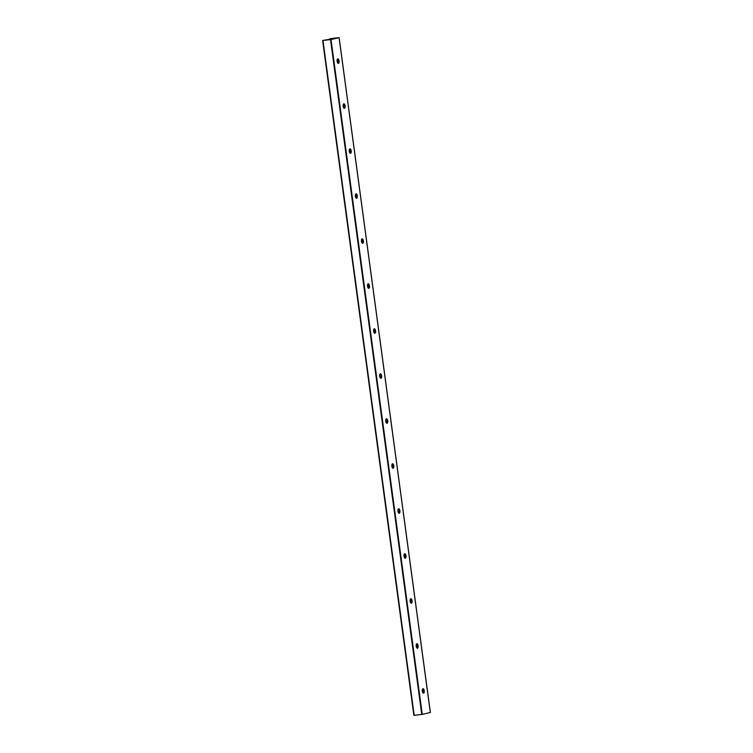 <?xml version="1.0" encoding="UTF-8"?>
<svg xmlns="http://www.w3.org/2000/svg" width="753" height="753" viewBox="0 0 753 753"><rect width="100%" height="100%" fill="white"/><g stroke="black" fill="none" stroke-linecap="round" stroke-linejoin="round"><path stroke-width="1.13" d="M422.8 688.779A2.268 0.979 -96.5 0 1 423.817 690.896A2.268 0.979 -96.5 0 1 423.299 693.193A4.264 1.835 83.5 0 0 423.355 691.838L423.064 689.682A4.264 1.835 83.5 0 0 422.781 688.788M423.553 693.212A2.268 0.979 -96.5 0 1 423.506 693.221A2.268 0.979 -96.5 0 1 422.273 691.075A2.268 0.979 -96.5 0 1 422.998 688.703A2.268 0.979 -96.5 0 1 424.212 690.793A2.268 0.979 -96.5 0 1 423.553 693.212M416.71 643.787A2.268 0.979 -96.5 0 1 417.736 645.905A2.268 0.979 -96.5 0 1 417.209 648.201A4.264 1.835 83.5 0 0 417.266 646.846L416.974 644.69A4.264 1.835 83.5 0 0 416.691 643.796M417.473 648.22A2.268 0.979 -96.5 0 1 417.426 648.229A2.268 0.979 -96.5 0 1 416.193 646.083A2.268 0.979 -96.5 0 1 416.908 643.711A2.268 0.979 -96.5 0 1 418.131 645.81A2.268 0.979 -96.5 0 1 417.473 648.22M411.11 603.209A4.264 1.835 83.5 0 0 411.185 601.863L410.893 599.699A4.264 1.835 83.5 0 0 410.611 598.814M410.63 598.795A2.268 0.979 -96.5 0 1 411.646 600.922A2.268 0.979 -96.5 0 1 411.129 603.209M411.392 603.228A2.268 0.979 -96.5 0 1 411.336 603.238A2.268 0.979 -96.5 0 1 410.112 601.092A2.268 0.979 -96.5 0 1 410.827 598.729A2.268 0.979 -96.5 0 1 412.051 600.819A2.268 0.979 -96.5 0 1 411.392 603.228M405.029 558.218A4.264 1.835 83.5 0 0 405.105 556.872L404.813 554.707A4.264 1.835 83.5 0 0 404.53 553.822M404.549 553.803A2.268 0.979 -96.5 0 1 405.566 555.93A2.268 0.979 -96.5 0 1 405.048 558.227M405.302 558.246A2.268 0.979 -96.5 0 1 405.255 558.246A2.268 0.979 -96.5 0 1 404.032 556.1A2.268 0.979 -96.5 0 1 404.747 553.737A2.268 0.979 -96.5 0 1 405.971 555.827A2.268 0.979 -96.5 0 1 405.302 558.246M398.469 508.821A2.268 0.979 -96.5 0 1 399.485 510.939A2.268 0.979 -96.5 0 1 398.968 513.235A4.264 1.835 83.5 0 0 399.024 511.88L398.732 509.715A4.264 1.835 83.5 0 0 398.45 508.83M399.222 513.254A2.268 0.979 -96.5 0 1 399.175 513.264A2.268 0.979 -96.5 0 1 397.942 511.108A2.268 0.979 -96.5 0 1 398.666 508.746A2.268 0.979 -96.5 0 1 399.881 510.835A2.268 0.979 -96.5 0 1 399.222 513.254M392.859 468.234A4.264 1.835 83.5 0 0 392.934 466.888L392.642 464.733A4.264 1.835 83.5 0 0 392.36 463.839A2.268 0.979 -96.5 0 1 393.405 465.947A2.268 0.979 -96.5 0 1 392.878 468.244M393.141 468.262A2.268 0.979 -96.5 0 1 393.094 468.272A2.268 0.979 -96.5 0 1 391.861 466.126A2.268 0.979 -96.5 0 1 392.577 463.754A2.268 0.979 -96.5 0 1 393.8 465.843A2.268 0.979 -96.5 0 1 393.141 468.262M386.778 423.242A4.264 1.835 83.5 0 0 386.854 421.896L386.562 419.741A4.264 1.835 83.5 0 0 386.28 418.847A2.268 0.979 -96.5 0 1 387.315 420.955A2.268 0.979 -96.5 0 1 386.797 423.252M387.051 423.271A2.268 0.979 -96.5 0 1 387.004 423.28A2.268 0.979 -96.5 0 1 385.781 421.134A2.268 0.979 -96.5 0 1 386.496 418.762A2.268 0.979 -96.5 0 1 387.72 420.852A2.268 0.979 -96.5 0 1 387.051 423.271M380.698 378.251A4.264 1.835 83.5 0 0 380.773 376.905L380.481 374.749A4.264 1.835 83.5 0 0 380.199 373.855A2.268 0.979 -96.5 0 1 381.234 375.963A2.268 0.979 -96.5 0 1 380.717 378.26M380.971 378.279A2.268 0.979 -96.5 0 1 380.924 378.288A2.268 0.979 -96.5 0 1 379.691 376.142A2.268 0.979 -96.5 0 1 380.416 373.77A2.268 0.979 -96.5 0 1 381.639 375.86A2.268 0.979 -96.5 0 1 380.971 378.279M374.128 328.854A2.268 0.979 -96.5 0 1 375.154 330.981A2.268 0.979 -96.5 0 1 374.636 333.268A4.264 1.835 83.5 0 0 374.693 331.913L374.401 329.758A4.264 1.835 83.5 0 0 374.119 328.863M374.89 333.287A2.268 0.979 -96.5 0 1 374.843 333.297A2.268 0.979 -96.5 0 1 373.61 331.151A2.268 0.979 -96.5 0 1 374.335 328.779A2.268 0.979 -96.5 0 1 375.549 330.878A2.268 0.979 -96.5 0 1 374.89 333.287M368.528 288.277A4.264 1.835 83.5 0 0 368.603 286.931L368.311 284.766A4.264 1.835 83.5 0 0 368.029 283.881A2.268 0.979 -96.5 0 1 369.074 285.989A2.268 0.979 -96.5 0 1 368.546 288.286M368.81 288.295A2.268 0.979 -96.5 0 1 368.763 288.305A2.268 0.979 -96.5 0 1 367.53 286.159A2.268 0.979 -96.5 0 1 368.245 283.796A2.268 0.979 -96.5 0 1 369.469 285.886A2.268 0.979 -96.5 0 1 368.81 288.295M362.447 243.285A4.264 1.835 83.5 0 0 362.522 241.939L362.231 239.774A4.264 1.835 83.5 0 0 361.948 238.889A2.268 0.979 -96.5 0 1 362.984 240.998A2.268 0.979 -96.5 0 1 362.466 243.294M362.72 243.313A2.268 0.979 -96.5 0 1 362.673 243.323A2.268 0.979 -96.5 0 1 361.449 241.167A2.268 0.979 -96.5 0 1 362.165 238.805A2.268 0.979 -96.5 0 1 363.388 240.894A2.268 0.979 -96.5 0 1 362.72 243.313M356.367 198.293A4.264 1.835 83.5 0 0 356.442 196.947L356.15 194.782A4.264 1.835 83.5 0 0 355.868 193.898A2.268 0.979 -96.5 0 1 356.903 196.006A2.268 0.979 -96.5 0 1 356.385 198.303M356.64 198.321A2.268 0.979 -96.5 0 1 356.593 198.331A2.268 0.979 -96.5 0 1 355.36 196.175A2.268 0.979 -96.5 0 1 356.084 193.813A2.268 0.979 -96.5 0 1 357.308 195.902A2.268 0.979 -96.5 0 1 356.64 198.321M350.277 153.301A4.264 1.835 83.5 0 0 350.361 151.955L350.07 149.8A4.264 1.835 83.5 0 0 349.787 148.906M349.797 148.896A2.268 0.979 -96.5 0 1 350.823 151.014A2.268 0.979 -96.5 0 1 350.305 153.311M350.559 153.33A2.268 0.979 -96.5 0 1 350.512 153.339A2.268 0.979 -96.5 0 1 349.279 151.193A2.268 0.979 -96.5 0 1 349.994 148.821A2.268 0.979 -96.5 0 1 351.218 150.911A2.268 0.979 -96.5 0 1 350.559 153.33M344.196 108.31A4.264 1.835 83.5 0 0 344.272 106.964L343.98 104.808A4.264 1.835 83.5 0 0 343.697 103.914A2.268 0.979 -96.5 0 1 344.742 106.022A2.268 0.979 -96.5 0 1 344.215 108.319M344.479 108.338A2.268 0.979 -96.5 0 1 344.432 108.347A2.268 0.979 -96.5 0 1 343.199 106.201A2.268 0.979 -96.5 0 1 343.914 103.829A2.268 0.979 -96.5 0 1 345.138 105.919A2.268 0.979 -96.5 0 1 344.479 108.338M335.123 38.375L330.605 38.629L339.085 37.659L331 39.542L322.632 40.493L335.123 38.384M338.05 60.024L338.285 61.737M344.13 105.015L344.366 106.728M350.22 149.998L350.446 151.72M356.301 194.989L356.536 196.712M362.381 239.981L362.617 241.694M368.462 284.973L368.697 286.686M374.552 329.965L374.778 331.678M380.632 374.956L380.867 376.669M386.713 419.948L386.948 421.661M392.793 464.93L393.028 466.653M398.883 509.922L399.109 511.635M404.963 554.914L405.199 556.627M411.044 599.906L411.279 601.619M417.134 644.897L417.36 646.611M423.214 689.889L423.44 691.602M338.116 63.318A4.264 1.835 83.5 0 0 338.191 61.972L337.899 59.816A4.264 1.835 83.5 0 0 337.617 58.922A2.268 0.979 -96.5 0 1 338.652 61.031A2.268 0.979 -96.5 0 1 338.135 63.327M338.389 63.346A2.268 0.979 -96.5 0 1 338.342 63.356A2.268 0.979 -96.5 0 1 337.118 61.209A2.268 0.979 -96.5 0 1 337.833 58.838A2.268 0.979 -96.5 0 1 339.057 60.927A2.268 0.979 -96.5 0 1 338.389 63.346M322.689 40.502L413.877 715.35L422.245 714.399L430.33 712.498M339.085 37.659L430.33 712.517M330.002 38.798L330.096 39.514M330.595 38.732L330.68 39.41M331.894 38.544L331.969 39.109M337.137 59.958L337.495 62.603M343.217 104.94L343.575 107.594M349.298 149.932L349.656 152.586M355.378 194.923L355.745 197.578M361.468 239.915L361.826 242.57M367.549 284.907L367.906 287.561M373.629 329.899L373.987 332.544M379.719 374.881L380.077 377.535M385.8 419.873L386.157 422.527M391.88 464.865L392.238 467.519M397.961 509.856L398.318 512.511M404.05 554.848L404.408 557.502M410.131 599.84L410.489 602.485M416.211 644.832L416.569 647.476M422.292 689.814L422.649 692.468M322.952 40.474L414.197 715.331M330.52 39.617L421.765 714.475M331 39.542L422.245 714.399M339.123 37.65L430.368 712.507M329.946 38.789L330.049 39.523M322.632 40.493L413.877 715.35"/></g></svg>
